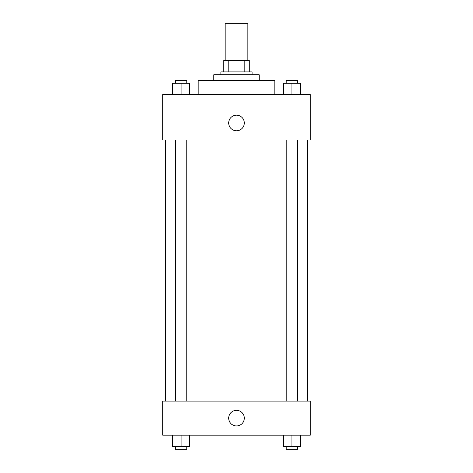 <?xml version="1.0" encoding="UTF-8"?>
<svg xmlns="http://www.w3.org/2000/svg" width="473" height="473" viewBox="0 0 473 473"><rect width="100%" height="100%" fill="white"/><g stroke="black" fill="none" stroke-linecap="round" stroke-linejoin="round"><path stroke-width="0.71" d="M247.852 60.544L247.852 23.65L225.148 23.65L225.148 60.544M228.175 71.896L228.175 60.544L223.729 60.544L223.729 71.896L223.729 60.544M228.175 60.544L249.271 60.544L249.271 71.896M244.825 71.896L244.825 60.544M220.891 74.734L220.891 71.896L252.109 71.896L252.109 74.734M213.796 80.41L213.796 74.734L259.204 74.734L259.204 80.41M198.187 94.6L198.187 80.41L274.813 80.41L274.813 94.6M162.712 94.6L310.288 94.6L310.288 140.008L162.712 140.008L162.712 94.6M228.696 122.98A7.804 7.804 0 0 1 240.402 116.222A7.804 7.804 0 0 1 240.402 129.738A7.804 7.804 0 0 1 228.696 122.98M162.712 401.104L310.288 401.104L310.288 435.16L162.712 435.16L162.712 401.104M236.5 425.937A7.804 7.804 0 0 1 229.742 414.23A7.804 7.804 0 0 1 243.258 414.23A7.804 7.804 0 0 1 236.5 425.937M283.386 435.16L283.386 446.512L300.414 446.512L300.414 435.16L300.414 446.512M291.9 446.512L291.9 435.16M297.576 446.512L297.576 449.35L286.224 449.35L286.224 446.512M172.586 435.16L172.586 446.512L189.614 446.512L189.614 435.16L189.614 446.512M181.1 446.512L181.1 435.16M186.776 446.512L186.776 449.35L175.424 449.35L175.424 446.512M283.386 94.6L283.386 83.248L300.414 83.248L300.414 94.6L300.414 83.248M291.9 94.6L291.9 83.248M297.576 83.248L297.576 80.41L286.224 80.41L286.224 83.248M172.586 94.6L172.586 83.248L189.614 83.248L189.614 94.6L189.614 83.248M181.1 94.6L181.1 83.248M186.776 83.248L186.776 80.41L175.424 80.41L175.424 83.248M307.45 401.104L307.45 140.008M165.55 401.104L165.55 140.008M286.224 140.008L286.224 401.104M297.576 140.008L297.576 401.104M186.776 401.104L186.776 140.008M175.424 401.104L175.424 140.008"/></g></svg>
